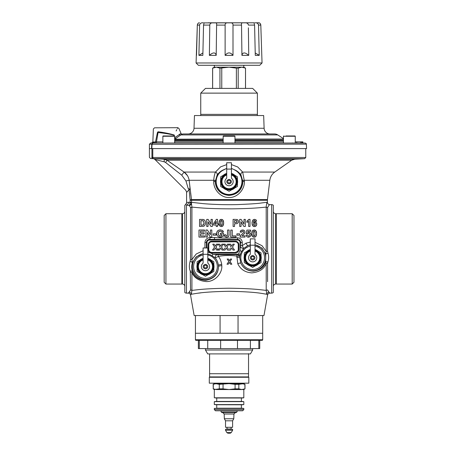 <?xml version="1.0" encoding="UTF-8"?>
<svg xmlns="http://www.w3.org/2000/svg" width="456" height="456" viewBox="0 0 456 456"><rect width="100%" height="100%" fill="white"/><g stroke="black" fill="none" stroke-linecap="round" stroke-linejoin="round"><path stroke-width="0.68" d="M164.166 274.843L164.166 222.927M190.551 295.083A2.36 2.36 -134.6 0 0 188.225 293.134L189.075 292.296A2.36 2.274 43.9 0 1 191.343 294.2L191.919 290.381L191.919 272.494C194.136 277.852 198.907 280.879 206.237 281.569C214.867 281.876 222.454 273.298 221.804 265.711L221.724 264.377C221.035 260.758 219.889 258.113 218.304 256.443C224.232 255.297 230.417 255.183 236.858 256.09L237.781 263.733C240.511 269.371 245.18 272.414 251.78 272.865C259.202 272.169 264.013 269.063 266.207 263.551L266.207 290.381L266.783 294.2C263.146 293.932 258.478 291.817 229.077 291.298C199.671 291.817 195.003 293.932 191.343 294.2L190.551 295.083L194.159 315.558L263.973 315.558L267.581 295.083A2.36 2.36 134.7 0 1 269.906 293.134L268.214 291.361M198.406 293.157L200.743 292.872M265.825 294.04L266.697 294.188M269.12 292.364L269.051 292.296A2.36 2.274 136.1 0 0 266.783 294.2L267.581 295.083M189.878 291.407L189.491 291.863M189.075 292.296L190.54 289.97A2.36 2.189 0 0 1 191.919 290.381C196.513 289.965 204.168 288.488 229.066 288.226C253.946 288.483 261.67 289.97 266.207 290.381A2.36 2.189 180 0 1 267.586 289.97L269.051 292.296M190.54 289.97L190.272 271.195C189.132 268.441 189.069 265.175 190.084 261.408L190.54 259.47L190.54 207.543L189.246 205.451L189.764 204.772L190.158 200.275L189.086 189.656C185.94 193.162 185.94 193.162 189.08 189.656M186.464 205.126L186.464 293.134A2.36 2.36 180 0 1 184.817 292.461L184.817 205.308A2.36 2.36 180 0 1 185.204 205A2.953 2.953 -170.4 0 0 186.584 202.504L188.584 202.207A2.953 2.103 98.8 0 1 186.464 205.126L189.246 205.451A2.36 2.28 -43.6 0 0 191.491 203.655L191.577 202.339L202.874 203.598C208.033 204.106 222.437 205.006 237.479 204.584C250.236 204.06 258.176 203.53 261.299 203L267.415 202.219A5.899 5.899 -0.4 0 0 267.415 202.316C266.885 202.116 266.486 203.718 266.207 207.127L266.207 251.341L261.989 245.676L255.024 242.313M189.303 202.35L191.469 203.41A2.36 1.858 -5.3 0 1 189.764 204.772M190.158 202.339L191.577 202.339L191.577 200.275L189.132 180.285L185.962 180.946L181.727 175.161L165.602 162.496L164.206 161.789L154.989 159.514L185.746 190.232L186.709 192.227M187.16 191.822L187.701 191.303M267.415 200.275L267.455 199.557L191.531 199.557L190.135 199.916L190.158 200.275L267.415 200.275L267.415 202.219M253.867 225.104L254.562 225.463L255.189 225.167L255.166 223.195L254.494 222.87L253.832 223.178L253.564 224.078L253.867 225.104L253.832 223.178L254.494 222.87L255.166 223.195L255.189 225.167L254.562 225.463L253.758 224.95M255.166 223.195L255.371 223.6M236.105 220.613L235.222 220.584L236.818 220.949L236.886 222.135L236.345 222.517M235.672 222.585L236.886 222.135L236.818 220.949L237.052 221.582M235.313 222.591L234.526 222.591L234.526 220.584L235.267 220.584M253.319 232.132L254.163 231.101L253.382 231.819L253.696 231.26M253.24 233.284L253.257 232.731M255.001 235.051L254.163 236.083L253.696 235.929L253.285 234.829M253.696 235.929L253.365 235.307L253.696 235.929L254.619 235.923L255.081 233.922M255.086 233.592L254.619 231.26L255.035 232.389M254.619 231.26L254.163 231.101L254.619 231.26M220.55 221.502L221.348 220.482L220.607 221.2L220.909 220.641M220.607 221.2L220.47 222.71M222.152 224.426L221.348 225.463L220.909 225.31L220.51 224.124M220.909 225.31L220.596 224.688L221.348 225.463L222.089 224.74L221.787 225.304M222.226 222.927L222.226 223.286M221.787 220.641L221.348 220.482L222.186 221.776M214.588 223.85L216.218 221.428L214.588 223.85L216.218 223.85L216.218 221.428M204.02 222.881L203.501 224.911L200.993 225.275L200.993 220.584L203.473 220.983L204.02 223.206M203.94 223.959L204.02 222.933M208.797 244.336L208.768 249.478A2.953 2.953 0 0 0 211.721 252.424L235.319 252.453L237.616 251.324M237.969 250.766L238.192 250.133M238.169 243.994L237.872 243.282M236.801 242.204L236.083 241.908M237.148 251.792A2.953 2.953 0 0 0 238.266 249.478L238.266 244.758A2.953 2.953 0 0 0 235.319 241.805L211.025 241.891M210.934 241.914L210.41 242.113M210.21 242.221L209.6 242.7M209.15 243.304L208.865 244.006M208.865 250.23L209.161 250.948M210.233 252.025L210.946 252.322M217.312 250.065L218.036 250.065L216.013 247.032L217.848 244.165L216.013 247.032L218.031 250.065L218.755 250.065M213.972 250.065L215.283 248.024L213.972 250.065L212.542 250.065L214.559 246.987L212.735 244.165L214.126 244.165L215.312 246.063L214.126 244.165M229.71 249.039L230.383 248.013M232.959 244.165L231.802 246.063L232.959 244.165L234.338 244.165L232.503 247.032L234.521 250.065L233.084 250.065L231.779 248.024L233.084 250.065M228.308 250.065L229.75 250.065M219.473 250.065L220.784 248.024L219.473 250.065L218.042 250.065L219.387 248.013M218.715 249.039L218.036 250.065L216.594 250.065L215.283 248.024M220.807 246.063L219.621 244.165L220.807 246.063L221.964 244.165L223.343 244.165L221.513 247.032L223.343 244.165M222.807 250.065L223.531 250.065L221.513 247.032L223.525 250.065L224.255 250.065M224.209 249.039L224.882 248.013M226.301 246.063L225.121 244.165L226.301 246.063L227.464 244.165L228.844 244.165L227.008 247.032L228.353 249.056M227.681 248.041L227.008 247.032M224.968 250.065L226.279 248.024L224.968 250.065L222.089 250.065L220.784 248.024M199.563 226.467L199.563 219.387L203.524 219.524L204.59 220.174L205.268 221.325L205.502 222.995L205.28 224.5L204.522 225.748L203.518 226.319L199.563 226.467M203.473 220.983L202.812 220.653M202.926 225.207L203.878 224.232M208.056 226.467L206.728 226.467L206.728 219.387L208.118 219.387L211.014 224.113L211.014 219.387L212.342 219.387L212.342 226.467L210.911 226.467L208.056 221.85L208.056 226.467M217.529 219.359L217.529 223.85L217.529 219.359L216.389 219.359L213.317 223.856L213.317 225.042L216.218 225.042L216.218 226.467L217.529 226.467L217.529 225.042L218.407 225.042L218.407 223.85L218.407 225.042M217.529 223.85L218.407 223.85M219.051 222.961L219.746 220.083L221.348 219.359L222.955 220.088L223.651 222.973L222.95 225.862L221.348 226.586L219.684 225.794L219.051 222.961M222.089 224.74L222.1 221.263M220.47 222.973L220.596 224.688M236.083 219.399L238.112 220.191L238.522 221.565L238.288 222.659L236.943 223.691L234.526 223.793L234.526 226.467L233.101 226.467L233.101 219.387L233.101 226.467M235.393 219.387L233.101 219.387M236.818 220.949L236.248 220.636M241.042 221.85L241.042 226.467L239.713 226.467L239.713 219.387L241.104 219.387L244 224.113L244 219.387L245.328 219.387L245.328 226.467L243.892 226.467L241.042 221.85L243.892 226.467M204.63 237.086L198.976 237.086L198.976 230.006L204.487 230.006L204.487 231.203L200.475 231.203L200.475 232.771L204.208 232.771L204.208 233.968L200.475 233.968L200.475 235.894L204.63 235.894L204.63 237.086L204.63 235.894M207.309 237.086L205.918 237.086L205.918 230.006L207.377 230.006L210.421 234.732L210.421 230.006L211.812 230.006L211.812 237.086L210.307 237.086L207.309 232.469L207.309 237.086L207.309 232.469M216.03 235.199L213.231 235.199L213.231 233.842L216.03 233.842L216.03 235.199L216.03 233.842M217.033 235.41L216.6 233.523L217.09 231.557L218.515 230.24L220.294 229.887L222.454 230.44L223.457 231.967L221.964 232.235L221.371 231.409L220.294 231.106L218.726 231.699L218.145 233.466L218.732 235.359L220.276 235.986L222.038 235.381L222.038 234.481L220.316 234.481L220.316 233.29L223.554 233.29L223.554 236.111L220.373 237.205L218.338 236.744L217.033 235.41L218.338 236.744M227.413 235.712L227.618 230.006L229.117 230.006L228.952 235.837L228.16 236.835L226.649 237.205L224.956 236.624L224.358 234.897L225.771 234.743L225.959 235.604L226.7 235.986L227.413 235.712L226.7 235.986L225.891 235.467M230.753 237.086L235.986 237.086L235.986 235.894L232.252 235.894L232.252 230.063L230.753 230.063L230.753 237.086L230.753 230.063M239.685 235.199L236.886 235.199L236.886 233.842L239.685 233.842L239.685 235.199M242.182 235.826L245.014 235.826L245.014 237.086L240.016 237.086L240.506 235.735L243.287 232.873L243.584 232.041L243.322 231.346L242.62 231.101L241.908 231.357L241.606 232.207L240.187 232.075L240.985 230.468L242.655 229.978L244.382 230.542L245.014 231.95L244.262 233.763L242.472 235.45M246.901 230.103L246.172 233.785L246.901 230.103L250.669 230.103L250.669 231.374L247.978 231.374L247.756 232.577L248.731 232.349L250.333 233.005L250.994 234.709L250.464 236.271L248.452 237.205L246.77 236.681L245.995 235.267L247.414 235.125L248.469 236.122L249.221 235.775L248.469 236.122L247.414 235.125L245.995 235.267L246.77 236.681M248.024 233.489L249.221 233.757L249.529 234.732L249.221 233.757L248.423 233.432L247.323 233.945L246.172 233.785L247.654 233.666M249.523 234.526L249.409 235.461M251.746 233.58L252.476 230.702L254.163 229.978L255.85 230.713L256.574 233.592L255.844 236.482L254.163 237.205L252.407 236.413L251.746 233.398M253.382 231.819L253.365 235.307M246.901 222.38L248.657 221.354L248.657 226.467L250.013 226.467L250.013 219.359L248.913 219.359L246.901 221.149L246.901 222.38L246.901 221.149M254.63 219.359L255.964 219.809L256.637 221.12L255.326 221.263L254.545 220.47L253.821 220.858L253.445 222.465L254.704 221.867L256.158 222.517L256.768 224.187L256.135 225.931L254.494 226.586L252.732 225.76L252.043 223.024L252.761 220.214L254.63 219.359L253.929 219.45M203.518 226.319L204.522 225.748M205.445 222.123L205.491 223.372M205.268 221.325L204.978 220.693M204.59 220.174L204.106 219.781M203.524 219.524L202.396 219.387M203.102 250.737L196.217 254.003L191.919 259.572L191.919 207.127C197.454 207.531 205.246 208.802 232.115 208.848C254.984 208.5 260.61 207.56 266.207 207.127A2.36 2.206 180 0 0 267.586 207.543L267.586 251.319L268.003 253.16C268.88 256.055 268.852 259.002 267.917 262.006L267.586 263.408L267.586 281.705M250.304 242.085L246.058 243.151L242.125 245.704L242.267 242.655C242.056 239.605 240.426 237.998 237.371 237.821C229.488 238.283 221.901 238.197 214.616 237.559L210.062 237.559C206.859 237.946 205.154 239.645 204.944 242.66L206.408 242.398L206.408 243.213M217.529 225.042L217.529 226.467M222.539 219.695L221.981 219.439M223.634 222.363L223.6 221.958M223.531 221.519L223.457 221.166M223.32 220.75L223.07 220.248M223.337 225.161L223.44 224.842M223.565 224.249L223.605 223.924M223.611 223.839L223.639 223.451M220.778 226.518L221.975 226.507M222.522 226.261L222.95 225.862M219.615 225.709L220.026 226.147M219.062 223.463L219.091 223.913M219.136 224.289L219.194 224.614M219.262 224.905L219.439 225.389M219.319 220.909L219.228 221.217M219.131 221.724L219.068 222.397M221.348 219.359L220.71 219.439M220.248 219.638L219.746 220.083M236.943 223.691L238.34 222.551M238.112 220.191L236.898 219.456M244 224.113L244 219.387M204.487 231.203L204.487 230.006M200.475 232.771L200.475 231.203M204.208 233.968L204.208 232.771M200.475 235.894L200.475 233.968M223.554 236.111L223.554 233.29M220.932 237.177L221.542 237.069M218.948 237L219.604 237.154M216.646 234.179L216.788 234.8M216.839 232.087L216.663 232.771M217.939 230.588L217.455 231.032M219.638 229.921L219.045 230.041M220.79 229.904L220.294 229.887M223.212 231.306L222.87 230.816M221.855 231.961L223.457 231.967M221.177 231.295L221.667 231.676M219.712 231.163L220.778 231.158M218.492 232.001L219.159 231.369M218.225 232.685L218.316 232.366M218.19 234.088L218.156 233.728M220.584 235.969L219.701 235.923M219.165 235.706L218.732 235.359M222.038 235.381L221.223 235.809M229.106 234.863L229.117 234.487M228.16 236.835L228.479 236.584M228.747 236.259L228.952 235.837M225.857 237.114L226.284 237.188M224.358 234.897L224.46 235.735M224.523 235.934L224.956 236.624M225.959 235.604L225.771 234.743M236.886 235.199L236.886 233.842M240.751 235.399L240.175 236.396M242.107 234.031L241.822 234.281M241.737 231.614L242.62 231.101L243.322 231.346L243.401 232.691M241.908 231.357L242.62 231.101M240.318 231.426L240.187 232.075L241.606 232.207L241.646 231.893M240.985 230.468L240.586 230.873M242.98 229.989L241.754 230.092M243.567 230.098L243.276 230.029M244.678 233.164L245.014 231.95L244.382 230.542M249.335 232.423L248.326 232.389M250.333 233.005L249.882 232.657M250.925 234.076L250.703 233.489M250.464 236.271L250.726 235.86M250.931 235.313L250.994 234.709M248.452 237.205L249.238 237.109M247.693 237.126L248.115 237.194M256.204 231.3L255.531 230.4M255.229 230.212L254.932 230.086M254.836 230.058L254.516 230.001M256.557 232.987L256.506 232.48M256.46 232.172L256.329 231.637M255.844 236.482L256.181 235.934M256.409 235.25L256.534 234.464M254.813 237.131L255.394 236.881M252.949 236.886L253.525 237.131M251.763 234.167L251.797 234.589M251.849 235L251.957 235.484M252.054 235.786L252.288 236.248M252.476 230.702L252.145 231.238M251.917 231.916L251.786 232.708M253.479 230.063L252.915 230.308M247.488 222.146L248.081 221.804M248.583 219.969L248.058 220.493M253.707 221.052L254.545 220.47L255.326 221.263M254.545 220.47L255.075 220.67M255.235 221.935L253.445 222.465M256.158 222.517L255.679 222.129M256.7 224.859L256.751 223.862M256.682 223.463L256.585 223.178M255.679 226.29L256.489 225.446M254.494 226.586L255.121 226.512M252.732 225.76L253.097 226.119M253.547 226.393L254.117 226.558M252.054 223.491L252.088 223.93M252.139 224.301L252.196 224.591M252.276 224.882L252.464 225.344M253.274 219.752L252.533 220.55M252.128 221.781L252.054 222.477M256.141 219.991L255.742 219.649M228.775 261.516L226.997 264.224L228.256 264.224L229.414 262.428L230.565 264.224L231.83 264.224L230.052 261.55L231.671 259.031L230.457 259.031L229.436 260.701L228.393 259.031L227.168 259.031L228.775 261.516M190.54 272.26A2.36 1.248 0 0 1 191.919 272.494L192.472 271.548A2.36 1.14 -19.2 0 0 190.272 271.195M203.102 253.616L196.143 256.91L192.341 262.741C191.469 266.122 191.514 269.057 192.472 271.548C194.279 276.991 198.748 279.916 205.884 280.315C213.989 278.781 218.202 274.204 218.527 266.583L218.452 265.443C217.82 261.921 216.725 259.435 215.164 257.982L218.304 256.443A2.36 0.433 83.9 0 0 217.905 254.71L237.148 254.636L238.659 253.981A14.501 14.501 0 0 1 240.038 250.606L240.58 242.398C240.426 240.614 239.463 239.651 237.679 239.503L211.721 239.446M190.54 259.47A2.36 0.564 0 0 1 191.919 259.572L192.341 262.741A2.36 0.638 17.2 0 0 190.084 261.408M191.491 203.655L191.919 207.127A2.36 2.206 0 0 1 190.54 207.543M189.736 185.301L190.055 189.297A2.953 0.365 -8.4 0 1 189.086 189.656A2.953 1.482 -136.7 0 0 188.225 188.602L185.962 180.946M190.568 192.825L191.058 196.251M226.706 164.593L220.613 166.85L215.454 172.06C214.502 174.386 213.938 177.127 213.761 180.285L213.721 181.34C213.334 189.696 220.903 197.819 229.054 197.505C237.194 197.836 244.792 189.707 244.405 181.34L242.672 172.06L237.707 166.976L231.426 164.593M215.232 180.724A2.36 0.376 -175.8 0 0 213.761 180.285L189.132 180.285C188.573 176.848 186.892 174.106 184.076 172.06L215.454 172.06A2.36 1.932 -147.1 0 1 217.124 175.121L215.192 181.625C215.939 189.941 220.556 194.547 229.054 195.43C237.553 194.564 242.182 189.958 242.934 181.625L241.007 175.121C239.292 172.642 237.166 170.88 234.635 169.837L231.922 168.617L234.635 169.837A13.036 13.036 0 0 1 239.28 189.73A13.036 13.036 0 0 1 218.851 189.73A13.036 13.036 0 0 1 223.491 169.837L226.706 168.384M181.727 175.161L184.076 172.06L187.45 175.645M190.055 189.297L188.225 188.602C185.102 190.785 185.102 190.785 188.225 188.602M149.414 157.326L150.531 158.523L153.056 158.654A2.953 2.953 -87.3 0 1 154.989 159.514L155.017 159.52M151.728 157.44L151.951 157.445A1.18 0.844 92.8 0 0 152.731 158.625L304.642 158.677L294.696 159.195L164.012 159.195A2.953 0.336 -87.1 0 1 164.206 161.789L165.602 162.496L167.095 160.255L164.012 159.195L153.068 158.654M184.076 172.06L167.095 160.255L291.623 160.255L294.696 159.195M242.894 180.724A2.36 0.376 -4.2 0 1 244.37 180.285L269.827 180.285C270.311 176.842 271.958 174.101 274.768 172.06L242.672 172.06A2.36 1.932 -32.9 0 0 241.007 175.121M231.426 168.384L231.922 168.617M234.566 169.98A12.882 12.882 0 0 1 239.155 189.633A12.882 12.882 0 0 1 218.971 189.633A12.882 12.882 0 0 1 223.56 169.98L223.491 169.837C221.052 170.806 218.926 172.567 217.124 175.121M223.56 169.98L226.204 168.617M226.375 173.508A8.556 8.556 0 0 0 223.377 175.235M220.687 179.898A8.556 8.556 0 0 0 220.687 183.358M223.377 188.014A8.556 8.556 0 0 0 226.375 189.747M231.756 173.508A8.556 8.556 0 0 1 234.754 175.235M237.439 179.898A8.556 8.556 0 0 1 237.439 183.358M234.754 188.014A8.556 8.556 0 0 1 231.756 189.747M149.414 157.343L149.414 148.588L151.808 148.588L152.065 144.159L153.621 141.936C152.617 141.901 152.617 141.901 153.621 141.936A1.18 1.117 -90 0 1 152.504 143.041L152.937 143.053L152.504 143.041C151.42 143.041 151.42 143.041 152.504 143.041C151.42 143.041 151.42 143.041 152.504 143.041L151.671 143.041L152.504 143.041A1.18 1.117 90 0 0 152.771 143.007M151.951 148.588L151.951 157.445L152.777 157.497L152.777 148.588M152.777 149.294L152.777 157.497A1.18 1.174 90 0 0 153.889 158.677L152.731 158.625M229.066 158.836C232.805 158.933 232.805 159.036 229.066 159.138C225.321 159.036 225.321 158.933 229.066 158.836C232.805 158.933 232.805 159.036 229.066 159.138C225.321 159.036 225.321 158.933 229.066 158.836M166.258 158.836L171.285 159.138L165.87 158.853M171.673 159.121L171.285 159.138M291.868 158.836L286.841 159.138L292.256 158.853M286.841 159.138L286.453 159.121M155.125 158.751L159.218 158.956M202.772 274.706A8.556 8.556 0 0 1 199.774 272.973M197.089 268.316A8.556 8.556 0 0 1 197.089 264.856M199.774 260.194A8.556 8.556 0 0 1 202.772 258.466M208.153 258.466A8.556 8.556 0 0 1 211.151 260.194M213.841 264.856A8.556 8.556 0 0 1 213.841 268.316M211.151 272.973A8.556 8.556 0 0 1 208.153 274.706M249.973 249.614A8.556 8.556 0 0 0 246.975 251.347M244.285 256.004A8.556 8.556 0 0 0 244.285 259.47M246.975 264.127A8.556 8.556 0 0 0 249.973 265.859M255.354 265.859A8.556 8.556 0 0 0 258.352 264.127M261.043 259.47A8.556 8.556 0 0 0 261.043 256.004M258.352 251.347A8.556 8.556 0 0 0 255.354 249.614M207.822 254.066A12.739 12.739 0 0 1 212.08 255.696L215.164 257.982A2.36 1.351 123.4 0 1 216.817 254.659L217.905 254.71M210.062 237.559A2.36 0.718 -90 0 1 209.361 239.446L208.557 239.56M207.833 239.873L207.235 240.352M206.785 240.956L206.505 241.651M214.616 237.559A2.36 0.547 -90 0 1 214.081 239.446L209.361 239.446A2.953 2.953 0 0 0 206.408 242.398L206.408 247.973M237.371 237.821A2.36 0.342 -93.9 0 0 237.679 239.503L237.679 240.038L209.361 240.038L209.361 239.446A2.953 2.953 0 0 0 206.408 242.398L206.995 242.398L206.995 247.973M242.267 242.655A2.36 0.291 3 0 1 240.58 242.398L240.038 242.398A2.36 2.36 0 0 0 237.679 240.038M246.058 243.151A2.953 0.844 -112.3 0 0 247.916 245.59L243.686 248.417L242.125 245.704L240.551 245.573M237.148 254.636A2.36 0.325 97.2 0 0 236.858 256.09L239.856 256.255L240.358 254.437A12.739 12.739 0 0 1 241.572 251.473L243.686 248.417A2.36 1.151 31.7 0 1 240.466 246.867M237.764 254.562A2.36 1.322 28.9 0 1 239.856 256.255L239.742 257.737L240.853 263.26C243.333 268.385 247.562 271.024 253.547 271.172C260.108 270.203 264.149 267.142 265.671 261.978A2.36 0.673 -162.8 0 1 267.917 262.006M239.332 256.289A2.36 1.3 44.8 0 0 237.679 254.596L237.679 254.197A2.36 2.36 0 0 0 238.659 253.981L240.358 254.437M221.724 264.377A2.953 0.775 -5.8 0 0 218.452 265.443A13.036 13.036 0 0 1 205.462 279.625A13.036 13.036 0 0 1 203.102 253.764M212.08 255.696L212.992 254.197L216.817 254.659M241.572 251.473L240.038 250.606L240.038 242.398M211.721 241.218L211.721 241.805A2.953 2.953 0 0 0 208.768 244.758L208.175 244.758L208.175 249.478A3.54 3.54 0 0 0 211.721 253.017L235.319 253.017A3.54 3.54 0 0 0 238.858 249.478L238.858 244.758A3.54 3.54 0 0 0 235.319 241.218L211.721 241.218A3.54 3.54 0 0 0 208.175 244.758M267.586 251.319L266.207 251.341L265.734 254.032L261.983 248.081L255.024 244.741M250.304 244.861L247.916 245.59A13.036 13.036 0 0 1 250.304 244.912M268.003 253.16L265.734 254.032L265.671 261.978L266.207 263.551A2.36 0.775 180 0 1 267.586 263.408M269.906 293.134L271.662 293.134L271.662 204.636L269.775 204.636C269.49 204.522 268.761 205.491 267.586 207.543M271.662 204.636A2.36 2.36 0 0 1 273.315 205.308L273.315 292.461A2.36 2.36 180 0 1 271.662 293.134M275.675 284.06L275.675 213.716L292.193 213.716L292.193 284.06L275.675 284.06A2.36 2.36 0 0 0 273.315 286.419M275.675 213.716A2.36 2.36 0 0 1 273.315 211.356M292.193 284.06L293.932 282.321M292.193 213.716L293.966 215.449L293.966 282.321M293.966 222.927L293.966 274.843M237.781 263.733A2.953 0.872 155.9 0 1 240.853 263.26A13.036 13.036 0 0 0 265.7 257.737A13.036 13.036 0 0 0 255.024 244.912M226.279 248.024L227.59 250.065L230.468 250.065L231.779 248.024M215.312 246.063L216.469 244.165L217.848 244.165M220.06 246.987L218.23 244.165L219.621 244.165M225.555 246.987L223.731 244.165L225.121 244.165M231.055 246.987L229.225 244.165L230.616 244.165L231.802 246.063M184.817 286.419A2.36 2.36 0 0 0 182.457 284.06L182.457 213.716A2.36 2.36 0 0 0 184.817 211.356M164.2 215.449L165.933 213.716L165.933 284.06L182.457 284.06M165.933 213.716L182.457 213.716M164.166 215.449L164.166 282.321L165.933 284.06M225.526 158.984L232.606 158.984L225.526 158.984M167.004 158.984L170.544 158.984L165.232 158.825M172.311 159.15L170.544 158.984M287.588 158.984L291.127 158.984L285.815 159.15M291.127 158.984L292.894 158.825M181.864 213.716L181.864 284.06M276.262 284.06L276.262 213.716M152.059 144.284L306.352 144.159L306.586 148.588L151.529 148.588L151.757 144.159L152.937 143.053A1.18 1.094 -79.6 0 0 153.906 141.97L155.485 142.004L157.451 132.411A1.18 0.587 -44.3 0 1 158.186 131.767C164.622 132.639 169.917 133.705 174.072 134.959C179.003 125.423 179.003 125.423 174.072 134.959L174.46 135.974M149.414 144.221L149.414 148.588L151.529 148.588L151.751 144.221L149.414 144.221L150.594 143.041L151.78 143.041M159.121 143.041L156.425 143.041M263.671 115.545L194.455 115.545L194.011 128.261L264.115 128.261L263.671 115.545M188.111 133.956A5.899 5.899 0 0 0 194.011 128.261M270.015 133.956A5.899 5.899 0 0 1 264.115 128.261M181.163 134.645L182.343 134.093A5.899 5.899 0 0 1 183.614 133.956L274.518 133.956A5.899 5.899 0 0 1 277.727 134.908L283.455 138.624M174.671 136.999L174.802 137.655L180.998 133.397A1.18 1.18 -6.5 0 0 182.343 134.093L182.28 134.11M174.654 137.826L175.617 138.601L180.798 134.908A1.18 0.918 52.2 0 1 179.299 134.263M175.617 138.601L174.961 139.023L175.286 138.818L174.671 137.854M174.277 135.09C180.382 126.34 180.382 126.34 174.277 135.09L174.072 134.959M177.703 127.942L177.39 128.541M176.831 129.612L176.13 130.963M174.671 139.2L223.166 139.023M158.186 131.767C153.284 126.443 153.284 126.443 158.186 131.767A1.18 0.587 -44.3 0 0 157.451 132.411C151.956 127.748 151.956 127.748 157.451 132.411L158.107 132.553C164.536 133.226 169.843 134.093 174.021 135.153L174.215 135.962M154.322 141.958A1.18 1.06 90 0 1 153.267 143.041L152.999 143.053A1.18 0.507 80.8 0 1 152.937 143.053M153.319 143.041L153.757 143.041M153.9 143.041L154.533 143.041A1.18 0.958 90 0 0 155.485 142.004L156.208 141.901M277.527 143.041L283.455 143.041L283.455 136.258L295.254 136.258L294.964 135.962L285.952 135.962M175.509 143.041L180.605 143.041M154.533 143.041L153.267 143.041M153.512 143.041L305.172 143.041C306.261 143.554 306.654 143.925 306.352 144.159M162.872 141.862L156.482 141.862L156.482 143.041L174.671 143.041L174.671 136.258A0.296 0.296 0 0 0 174.374 135.962L163.168 135.962A0.296 0.296 0 0 0 162.872 136.258L174.671 136.258M285.462 143.041L234.965 143.041L234.965 136.258L223.166 136.258L223.166 143.041L172.664 143.041M295.254 136.258L295.254 143.041L296.759 143.041L296.759 141.862L302.869 141.862L302.869 143.041M300.897 141.862L300.897 143.041L302.317 143.041L302.317 141.862M292.307 142.962L293.419 143.041M302.1 143.041L302.1 141.862M301.108 143.041L301.108 141.862M295.254 141.862L296.759 141.862M158.192 131.767L156.482 141.862M162.872 143.041L162.872 136.258M226.113 143.041L234.965 143.041M223.166 136.258L223.457 135.962L234.669 135.962L234.965 136.258M229.066 135.962L225.657 135.962M289.355 135.962L292.307 135.962M262.696 339.743L262.696 333.256L195.436 333.256L195.436 339.743A0.593 0.593 0 0 0 196.023 340.336L262.103 340.336A0.593 0.593 0 0 0 262.696 339.743L195.436 339.743M262.696 333.256L262.696 315.558M238.049 333.256L238.049 315.558M220.077 333.256L220.077 315.558M195.436 333.256L195.436 315.558M259.743 340.336L259.743 348.595L237.49 348.595L237.49 340.336M250.395 348.595L250.395 340.336M237.49 348.595L207.731 348.595L207.731 340.336M220.636 348.595L220.636 340.336M258.826 348.595L258.826 340.336M207.731 348.595L198.383 348.595L198.383 340.336M199.3 348.595L199.3 340.336M205.462 348.595L205.462 350.02L252.664 350.02L252.664 348.595M252.664 350.02L250.424 353.907L207.708 353.907L205.462 350.02M246.645 376.912L246.645 377.266M211.481 376.912L211.481 377.266M209.298 377.266L248.828 377.266L248.828 383.171L209.298 383.171L209.298 377.266M248.531 376.912L248.531 373.726L209.595 373.726L209.595 353.907L209.595 376.912L248.531 376.912L248.531 353.668M242.056 383.171A0.593 0.593 0 0 0 242.632 383.638M216.07 383.171A0.593 0.593 0 0 1 215.494 383.638L219.296 384.322L229.066 383.638L214.314 383.638L213.134 384.322L216.292 383.638M241.84 383.638L229.066 383.638L235.079 384.322L238.83 384.322L243.812 383.638L244.992 384.322L241.84 383.638L229.066 383.638M214.309 383.941L213.283 384.322L213.283 388.86L213.134 384.322M238.83 384.322L238.83 388.86L235.079 388.86L235.079 384.322M223.047 384.322L223.047 388.86L219.296 388.86L219.296 384.322M238.83 388.86L241.84 389.538L243.812 389.538L244.992 388.86L244.843 384.322M223.047 388.86L229.066 389.538L235.079 388.86M214.309 389.236L213.283 388.86L216.292 389.538L241.84 389.538L244.843 388.86M243.812 408.422L243.812 409.602L214.314 409.602L214.314 408.422L243.812 408.422L241.395 408.217L241.395 404.785L242.695 404.74L214.314 404.586L214.314 401.633L243.812 401.633L241.395 401.434L241.395 398.002L242.695 397.957L214.314 397.803L214.314 389.538L219.296 388.86M243.812 401.633L243.812 404.586L214.314 404.586M243.812 389.538L243.812 397.803L214.314 397.803M214.314 401.633L216.731 401.434L216.731 398.002L215.431 397.957M242.695 401.479L215.431 401.479M242.695 404.74L243.812 404.586M241.395 404.785L215.431 404.74M241.395 408.217L216.731 408.217L216.731 404.785M242.695 408.262L216.731 408.217M214.314 408.422L215.431 408.262M214.314 409.602L215.494 410.782L242.632 410.782L243.812 409.602M220.921 410.782L220.921 410.93A1.773 1.773 0 0 0 221.439 412.184L221.81 412.549L236.316 412.549L236.687 412.184L221.439 412.184M237.205 410.782L237.205 410.93A1.773 1.773 0 0 1 236.687 412.184M242.695 397.957L243.812 397.803M241.395 398.002L216.731 398.002M241.395 401.434L216.731 401.434M224.249 413.991L222.642 412.549M233.877 413.991L235.484 412.549M225.526 427.3L232.606 427.3L232.606 420.808L225.526 420.808L225.526 427.3M226.763 427.3L231.363 427.3M226.997 427.534L226.997 429.01L231.129 429.01L231.129 427.534M226.997 429.01L231.129 429.01M232.606 430.247L225.526 430.247L225.526 429.244L232.606 429.244L232.606 430.247L231.249 432.607L230.246 433.2L227.886 433.2L226.883 432.607L231.249 432.607M225.526 430.247L226.883 432.607M233.785 418.768L233.962 414.025L224.17 414.025L224.346 418.768L233.785 418.768L232.606 420.808M224.346 418.768L225.526 420.808M257.383 115.545L257.383 93.127L200.743 93.127L205.462 88.407L252.664 88.407L257.383 93.127M200.743 115.545L200.743 93.127M243.812 65.282L243.812 67.169L245.527 68.155L245.493 88.407M245.493 68.155L241.84 67.169L238.186 68.155L236.373 68.155L236.373 88.407M238.186 68.155L238.186 88.407M243.812 67.169L229.066 67.169L219.946 68.155L219.946 88.407M221.758 68.155L221.758 88.407M236.373 68.155L229.066 67.169L216.292 67.169L212.638 68.155L212.638 88.407M213.55 67.739L212.604 68.155L212.604 88.407M219.946 68.155L216.292 67.169L214.314 67.169L212.604 68.155M243.658 67.425L244.547 67.722M214.314 65.282L214.314 67.169M200.743 114.365L257.383 114.365M255.639 22.811L258.683 22.8C259.601 22.652 260.308 23.416 260.809 25.097L262.046 62.979L196.086 62.979L197.317 25.097L196.519 55.37M204.088 22.897L254.357 22.8C254.02 22.652 254.1 23.416 254.585 25.097L255.274 55.37L259.219 55.37L258.9 41.57M249.985 22.8L208.141 22.8M229.773 22.8C232.047 22.657 233.119 23.421 232.999 25.097L233.005 55.37L225.121 55.37L225.127 25.097C225.013 23.421 226.085 22.657 228.359 22.8M214.867 22.8C216.372 22.657 216.953 23.421 216.6 25.097L216.207 55.37C215.403 52.127 213.129 52.127 209.378 55.37L216.207 55.37M209.378 55.37L209.783 25.097C209.937 23.416 211.225 22.652 213.642 22.8M203.764 22.8C204.106 22.657 204.026 23.421 203.541 25.097L202.852 55.37L198.913 55.37L199.603 25.097L198.913 55.37L202.909 52.953M248.383 27.787L248.748 55.37L241.925 55.37L241.526 25.097C241.178 23.416 241.76 22.652 243.259 22.8M255.069 22.8C257.002 22.657 258.153 23.421 258.524 25.097L259.219 55.37L255.223 52.953M258.569 54.8L259.219 55.37M248.748 55.37C244.997 52.132 242.723 52.132 241.925 55.37M225.121 55.37C227.749 52.092 230.377 52.092 233.005 55.37M248.275 24.567L248.064 24.031M199.249 22.811L199.443 22.8C198.52 22.657 197.813 23.421 197.317 25.097L197.585 24.037M197.887 23.575L198.217 23.25M198.582 23.011L198.947 22.868M202.487 22.811L201.86 22.874M201.261 23.017L200.731 23.256M200.281 23.587L199.876 24.111M199.66 24.67L199.603 25.097C199.979 23.416 201.136 22.652 203.057 22.8M244.484 22.8C246.918 22.657 248.206 23.421 248.343 25.097L254.585 25.097M254.038 22.903L254.362 22.8M258.877 22.811L259.185 22.868M259.544 23.011L259.909 23.25M260.239 23.575L260.541 24.037M260.735 24.561L260.809 25.097L258.524 25.097M258.444 24.561L258.204 24.025M262.046 62.979L259.743 65.282L198.383 65.282L196.086 62.979M207.833 258.672A8.259 8.259 0 0 1 205.462 274.848A8.259 8.259 0 0 1 203.091 258.672M207.822 258.273L213.841 261.75L213.841 271.423L205.462 276.262L197.089 271.423L197.089 261.75L203.102 258.273M255.035 249.825A8.259 8.259 0 0 1 252.664 265.996A8.259 8.259 0 0 1 250.293 249.825M255.024 249.426L261.043 252.898L261.043 262.57L252.664 267.41L244.285 262.57L244.285 252.898L250.304 249.426M207.771 259.487L207.947 259.327A7.672 7.672 0 0 1 208.175 259.413L208.398 259.498A7.672 7.672 0 0 1 208.62 259.595L208.837 259.698A7.672 7.672 0 0 1 209.053 259.806L209.264 259.92A7.672 7.672 0 0 1 209.475 260.045L209.674 260.176A7.672 7.672 0 0 1 209.874 260.313L210.068 260.45A7.672 7.672 0 0 1 210.262 260.604L210.444 260.752A7.672 7.672 0 0 1 210.626 260.912L210.797 261.077A7.672 7.672 0 0 1 210.974 261.248L211.134 261.419A7.672 7.672 0 0 1 211.299 261.607L211.447 261.79A7.672 7.672 0 0 1 211.601 261.983L211.738 262.171A7.672 7.672 0 0 1 211.875 262.377L212 262.576A7.672 7.672 0 0 1 212.125 262.787L212.239 262.992A7.672 7.672 0 0 1 212.353 263.215L212.456 263.425A7.672 7.672 0 0 1 212.553 263.654L212.638 263.87A7.672 7.672 0 0 1 212.724 264.104L212.792 264.326A7.672 7.672 0 0 1 212.861 264.565L212.923 264.793A7.672 7.672 0 0 1 212.975 265.033L213.02 265.267A7.672 7.672 0 0 1 213.06 265.506L213.089 265.74A7.672 7.672 0 0 1 213.112 265.985L213.123 266.224A7.672 7.672 0 0 1 213.134 266.469L213.134 266.703A7.672 7.672 0 0 1 213.123 266.948L213.112 267.188A7.672 7.672 0 0 1 213.089 267.427L213.06 267.666A7.672 7.672 0 0 1 213.02 267.906L212.975 268.139A7.672 7.672 0 0 1 212.923 268.379L212.861 268.607A7.672 7.672 0 0 1 212.792 268.84L212.724 269.068A7.672 7.672 0 0 1 212.638 269.296L212.553 269.519A7.672 7.672 0 0 1 212.456 269.747L212.353 269.958A7.672 7.672 0 0 1 212.239 270.174L212.125 270.385A7.672 7.672 0 0 1 212 270.596L211.875 270.796A7.672 7.672 0 0 1 211.738 270.995L211.601 271.189A7.672 7.672 0 0 1 211.447 271.383L211.299 271.565A7.672 7.672 0 0 1 211.134 271.748L210.974 271.924A7.672 7.672 0 0 1 210.797 272.095L210.626 272.255A7.672 7.672 0 0 1 210.444 272.42L210.262 272.568A7.672 7.672 0 0 1 210.068 272.722L209.874 272.859A7.672 7.672 0 0 1 209.674 272.996L209.475 273.121A7.672 7.672 0 0 1 209.264 273.247L209.053 273.361A7.672 7.672 0 0 1 208.837 273.475L208.62 273.577A7.672 7.672 0 0 1 208.398 273.674L208.175 273.76A7.672 7.672 0 0 1 207.947 273.845L207.719 273.913A7.672 7.672 0 0 1 207.486 273.982L207.258 274.045A7.672 7.672 0 0 1 207.018 274.096L206.785 274.141A7.672 7.672 0 0 1 206.545 274.181L206.306 274.21A7.672 7.672 0 0 1 206.061 274.233L205.827 274.244A7.672 7.672 0 0 1 205.582 274.255L205.348 274.255A7.672 7.672 0 0 1 205.103 274.244L204.864 274.233A7.672 7.672 0 0 1 204.619 274.21L204.385 274.181A7.672 7.672 0 0 1 204.145 274.141L203.912 274.096A7.672 7.672 0 0 1 203.672 274.045L203.444 273.982A7.672 7.672 0 0 1 203.205 273.913L202.983 273.845A7.672 7.672 0 0 1 202.749 273.76L202.532 273.674A7.672 7.672 0 0 1 202.304 273.577L202.093 273.475A7.672 7.672 0 0 1 201.871 273.361L201.666 273.247A7.672 7.672 0 0 1 201.455 273.121L201.256 272.996A7.672 7.672 0 0 1 201.05 272.859L200.862 272.722A7.672 7.672 0 0 1 200.668 272.568L200.486 272.42A7.672 7.672 0 0 1 200.298 272.255L200.127 272.095A7.672 7.672 0 0 1 199.956 271.924L199.791 271.748A7.672 7.672 0 0 1 199.631 271.565L199.477 271.383A7.672 7.672 0 0 1 199.329 271.189L199.192 270.995A7.672 7.672 0 0 1 199.05 270.796L198.924 270.596A7.672 7.672 0 0 1 198.799 270.385L198.685 270.174A7.672 7.672 0 0 1 198.577 269.958L198.474 269.747A7.672 7.672 0 0 1 198.377 269.519L198.292 269.296A7.672 7.672 0 0 1 198.206 269.068L198.132 268.84A7.672 7.672 0 0 1 198.064 268.607L198.007 268.379A7.672 7.672 0 0 1 197.955 268.139L197.91 267.906A7.672 7.672 0 0 1 197.87 267.666L197.841 267.427A7.672 7.672 0 0 1 197.819 267.188L197.801 266.948A7.672 7.672 0 0 1 197.796 266.703L197.796 266.469A7.672 7.672 0 0 1 197.801 266.224L197.819 265.985A7.672 7.672 0 0 1 197.841 265.74L197.87 265.506A7.672 7.672 0 0 1 197.91 265.267L197.955 265.033A7.672 7.672 0 0 1 198.007 264.793L198.064 264.565A7.672 7.672 0 0 1 198.132 264.326L198.206 264.104A7.672 7.672 0 0 1 198.292 263.87L198.377 263.654A7.672 7.672 0 0 1 198.474 263.425L198.577 263.215A7.672 7.672 0 0 1 198.685 262.992L198.799 262.787A7.672 7.672 0 0 1 198.924 262.576L199.05 262.377A7.672 7.672 0 0 1 199.192 262.171L199.329 261.983A7.672 7.672 0 0 1 199.477 261.79L199.631 261.607A7.672 7.672 0 0 1 199.791 261.419L199.956 261.248A7.672 7.672 0 0 1 200.127 261.077L200.298 260.912A7.672 7.672 0 0 1 200.486 260.752L200.668 260.604A7.672 7.672 0 0 1 200.862 260.45L201.05 260.313A7.672 7.672 0 0 1 201.256 260.176L201.455 260.045A7.672 7.672 0 0 1 201.666 259.92L201.871 259.806A7.672 7.672 0 0 1 202.093 259.698L202.304 259.595A7.672 7.672 0 0 1 202.532 259.498L202.749 259.413A7.672 7.672 0 0 1 202.983 259.327L203.159 259.487M207.822 259.909A7.079 7.079 0 0 1 205.462 273.668A7.079 7.079 0 0 1 203.102 259.909M203.102 258.558A0.593 0.593 0 0 1 202.72 259.111A7.963 7.963 0 0 0 199.078 271.349A7.963 7.963 0 0 0 211.846 271.349A7.963 7.963 0 0 0 208.21 259.111A0.593 0.593 0 0 1 207.822 258.558M203.102 254.311L203.102 247.973L207.822 247.973L207.822 254.311L203.102 254.311L203.102 262.901A0.593 0.593 0 0 1 202.886 263.363A4.132 4.132 0 0 0 202.441 269.399A4.132 4.132 0 0 0 208.489 269.399A4.132 4.132 0 0 0 208.044 263.363A0.593 0.593 0 0 1 207.822 262.901L207.822 254.311M254.972 250.635L255.143 250.481A7.672 7.672 0 0 1 255.377 250.561L255.599 250.646A7.672 7.672 0 0 1 255.822 250.749L256.038 250.846A7.672 7.672 0 0 1 256.255 250.96L256.46 251.074A7.672 7.672 0 0 1 256.671 251.199L256.87 251.324A7.672 7.672 0 0 1 257.076 251.461L257.269 251.598A7.672 7.672 0 0 1 257.463 251.752L257.646 251.9A7.672 7.672 0 0 1 257.828 252.065L257.999 252.225A7.672 7.672 0 0 1 258.176 252.402L258.335 252.573A7.672 7.672 0 0 1 258.495 252.755L258.649 252.937A7.672 7.672 0 0 1 258.797 253.131L258.94 253.325A7.672 7.672 0 0 1 259.076 253.525L259.202 253.724A7.672 7.672 0 0 1 259.327 253.935L259.441 254.146A7.672 7.672 0 0 1 259.555 254.362L259.652 254.579A7.672 7.672 0 0 1 259.749 254.801L259.84 255.024A7.672 7.672 0 0 1 259.92 255.252L259.994 255.48A7.672 7.672 0 0 1 260.062 255.713L260.12 255.941A7.672 7.672 0 0 1 260.176 256.181L260.216 256.414A7.672 7.672 0 0 1 260.256 256.66L260.285 256.893A7.672 7.672 0 0 1 260.308 257.138L260.325 257.372A7.672 7.672 0 0 1 260.33 257.617L260.33 257.851A7.672 7.672 0 0 1 260.325 258.102L260.308 258.335A7.672 7.672 0 0 1 260.285 258.58L260.256 258.814A7.672 7.672 0 0 1 260.216 259.059L260.176 259.287A7.672 7.672 0 0 1 260.12 259.527L260.062 259.755A7.672 7.672 0 0 1 259.994 259.994L259.92 260.216A7.672 7.672 0 0 1 259.84 260.45L259.749 260.667A7.672 7.672 0 0 1 259.652 260.895L259.555 261.106A7.672 7.672 0 0 1 259.441 261.328L259.327 261.533A7.672 7.672 0 0 1 259.202 261.744L259.076 261.943A7.672 7.672 0 0 1 258.94 262.149L258.797 262.337A7.672 7.672 0 0 1 258.649 262.531L258.495 262.713A7.672 7.672 0 0 1 258.335 262.901L258.176 263.072A7.672 7.672 0 0 1 257.999 263.243L257.828 263.408A7.672 7.672 0 0 1 257.646 263.568L257.463 263.722A7.672 7.672 0 0 1 257.269 263.87L257.076 264.007A7.672 7.672 0 0 1 256.87 264.149L256.671 264.275A7.672 7.672 0 0 1 256.46 264.4L256.255 264.514A7.672 7.672 0 0 1 256.038 264.623L255.822 264.725A7.672 7.672 0 0 1 255.599 264.822L255.377 264.907A7.672 7.672 0 0 1 255.143 264.993L254.921 265.067A7.672 7.672 0 0 1 254.687 265.135L254.459 265.192A7.672 7.672 0 0 1 254.214 265.25L253.986 265.289A7.672 7.672 0 0 1 253.741 265.329L253.507 265.358A7.672 7.672 0 0 1 253.262 265.381L253.029 265.398A7.672 7.672 0 0 1 252.784 265.403L252.544 265.403A7.672 7.672 0 0 1 252.299 265.398L252.065 265.381A7.672 7.672 0 0 1 251.82 265.358L251.587 265.329A7.672 7.672 0 0 1 251.341 265.289L251.113 265.25A7.672 7.672 0 0 1 250.868 265.192L250.64 265.135A7.672 7.672 0 0 1 250.407 265.067L250.184 264.993A7.672 7.672 0 0 1 249.951 264.907L249.728 264.822A7.672 7.672 0 0 1 249.506 264.725L249.29 264.623A7.672 7.672 0 0 1 249.073 264.514L248.868 264.4A7.672 7.672 0 0 1 248.657 264.275L248.457 264.149A7.672 7.672 0 0 1 248.252 264.007L248.058 263.87A7.672 7.672 0 0 1 247.864 263.722L247.682 263.568A7.672 7.672 0 0 1 247.5 263.408L247.329 263.243A7.672 7.672 0 0 1 247.152 263.072L246.992 262.901A7.672 7.672 0 0 1 246.827 262.713L246.679 262.531A7.672 7.672 0 0 1 246.531 262.337L246.388 262.149A7.672 7.672 0 0 1 246.251 261.943L246.126 261.744A7.672 7.672 0 0 1 246.001 261.533L245.887 261.328A7.672 7.672 0 0 1 245.773 261.106L245.676 260.895A7.672 7.672 0 0 1 245.579 260.667L245.488 260.45A7.672 7.672 0 0 1 245.408 260.216L245.334 259.994A7.672 7.672 0 0 1 245.265 259.755L245.208 259.527A7.672 7.672 0 0 1 245.151 259.287L245.106 259.059A7.672 7.672 0 0 1 245.071 258.814L245.043 258.58A7.672 7.672 0 0 1 245.014 258.335L245.003 258.102A7.672 7.672 0 0 1 244.997 257.851L244.997 257.617A7.672 7.672 0 0 1 245.003 257.372L245.014 257.138A7.672 7.672 0 0 1 245.043 256.893L245.071 256.66A7.672 7.672 0 0 1 245.106 256.414L245.151 256.181A7.672 7.672 0 0 1 245.208 255.941L245.265 255.713A7.672 7.672 0 0 1 245.334 255.48L245.408 255.252A7.672 7.672 0 0 1 245.488 255.024L245.579 254.801A7.672 7.672 0 0 1 245.676 254.579L245.773 254.362A7.672 7.672 0 0 1 245.887 254.146L246.001 253.935A7.672 7.672 0 0 1 246.126 253.724L246.251 253.525A7.672 7.672 0 0 1 246.388 253.325L246.531 253.131A7.672 7.672 0 0 1 246.679 252.937L246.827 252.755A7.672 7.672 0 0 1 246.992 252.573L247.152 252.402A7.672 7.672 0 0 1 247.329 252.225L247.5 252.065A7.672 7.672 0 0 1 247.682 251.9L247.864 251.752A7.672 7.672 0 0 1 248.058 251.598L248.252 251.461A7.672 7.672 0 0 1 248.457 251.324L248.657 251.199A7.672 7.672 0 0 1 248.868 251.074L249.073 250.96A7.672 7.672 0 0 1 249.29 250.846L249.506 250.749A7.672 7.672 0 0 1 249.728 250.646L249.951 250.561A7.672 7.672 0 0 1 250.184 250.481L250.355 250.635M255.024 251.062A7.079 7.079 0 0 1 252.664 264.816A7.079 7.079 0 0 1 250.304 251.062M250.304 249.706A0.593 0.593 0 0 1 249.916 250.258A7.963 7.963 0 0 0 246.28 262.496A7.963 7.963 0 0 0 259.048 262.496A7.963 7.963 0 0 0 255.411 250.258A0.593 0.593 0 0 1 255.024 249.706M255.024 254.049L255.024 238.858L250.304 238.858L250.304 254.049A0.593 0.593 0 0 1 250.082 254.511A4.132 4.132 0 0 0 249.637 260.547A4.132 4.132 0 0 0 255.691 260.547A4.132 4.132 0 0 0 255.246 254.511A0.593 0.593 0 0 1 255.024 254.049M231.437 173.713A8.259 8.259 0 0 1 229.066 189.884A8.259 8.259 0 0 1 226.695 173.713M231.426 173.314L237.439 176.791L237.439 186.464L229.066 191.298L220.687 186.464L220.687 176.791L226.706 173.314M231.369 174.528L231.545 174.369A7.672 7.672 0 0 1 231.779 174.454L231.996 174.54A7.672 7.672 0 0 1 232.224 174.637L232.435 174.739A7.672 7.672 0 0 1 232.657 174.847L232.862 174.961A7.672 7.672 0 0 1 233.073 175.087L233.272 175.212A7.672 7.672 0 0 1 233.478 175.355L233.666 175.492A7.672 7.672 0 0 1 233.86 175.64L234.042 175.794A7.672 7.672 0 0 1 234.23 175.953L234.401 176.119A7.672 7.672 0 0 1 234.572 176.29L234.737 176.461A7.672 7.672 0 0 1 234.897 176.649L235.051 176.831A7.672 7.672 0 0 1 235.199 177.025L235.336 177.213A7.672 7.672 0 0 1 235.478 177.418L235.604 177.618A7.672 7.672 0 0 1 235.729 177.829L235.843 178.034A7.672 7.672 0 0 1 235.951 178.256L236.054 178.467A7.672 7.672 0 0 1 236.151 178.695L236.236 178.912A7.672 7.672 0 0 1 236.322 179.145L236.396 179.368A7.672 7.672 0 0 1 236.464 179.607L236.521 179.835A7.672 7.672 0 0 1 236.573 180.074L236.618 180.308A7.672 7.672 0 0 1 236.658 180.547L236.687 180.781A7.672 7.672 0 0 1 236.71 181.026L236.727 181.26A7.672 7.672 0 0 1 236.732 181.511L236.732 181.744A7.672 7.672 0 0 1 236.727 181.99L236.71 182.223A7.672 7.672 0 0 1 236.687 182.468L236.658 182.702A7.672 7.672 0 0 1 236.618 182.947L236.573 183.181A7.672 7.672 0 0 1 236.521 183.42L236.464 183.648A7.672 7.672 0 0 1 236.396 183.882L236.322 184.11A7.672 7.672 0 0 1 236.236 184.338L236.151 184.56A7.672 7.672 0 0 1 236.054 184.783L235.951 184.999A7.672 7.672 0 0 1 235.843 185.216L235.729 185.427A7.672 7.672 0 0 1 235.604 185.638L235.478 185.837A7.672 7.672 0 0 1 235.336 186.037L235.199 186.23A7.672 7.672 0 0 1 235.051 186.424L234.897 186.607A7.672 7.672 0 0 1 234.737 186.789L234.572 186.96A7.672 7.672 0 0 1 234.401 187.137L234.23 187.296A7.672 7.672 0 0 1 234.042 187.462L233.86 187.61A7.672 7.672 0 0 1 233.666 187.764L233.478 187.9A7.672 7.672 0 0 1 233.272 188.037L233.073 188.163A7.672 7.672 0 0 1 232.862 188.288L232.657 188.402A7.672 7.672 0 0 1 232.435 188.516L232.224 188.613A7.672 7.672 0 0 1 231.996 188.716L231.779 188.801A7.672 7.672 0 0 1 231.545 188.881L231.323 188.955A7.672 7.672 0 0 1 231.084 189.023L230.856 189.086A7.672 7.672 0 0 1 230.616 189.137L230.383 189.183A7.672 7.672 0 0 1 230.143 189.223L229.909 189.251A7.672 7.672 0 0 1 229.664 189.274L229.425 189.286A7.672 7.672 0 0 1 229.18 189.297L228.946 189.297A7.672 7.672 0 0 1 228.701 189.286L228.467 189.274A7.672 7.672 0 0 1 228.222 189.251L227.983 189.223A7.672 7.672 0 0 1 227.743 189.183L227.51 189.137A7.672 7.672 0 0 1 227.27 189.086L227.042 189.023A7.672 7.672 0 0 1 226.809 188.955L226.581 188.881A7.672 7.672 0 0 1 226.353 188.801L226.13 188.716A7.672 7.672 0 0 1 225.908 188.613L225.691 188.516A7.672 7.672 0 0 1 225.475 188.402L225.264 188.288A7.672 7.672 0 0 1 225.053 188.163L224.854 188.037A7.672 7.672 0 0 1 224.654 187.9L224.46 187.764A7.672 7.672 0 0 1 224.266 187.61L224.084 187.462A7.672 7.672 0 0 1 223.902 187.296L223.731 187.137A7.672 7.672 0 0 1 223.554 186.96L223.394 186.789A7.672 7.672 0 0 1 223.229 186.607L223.081 186.424A7.672 7.672 0 0 1 222.927 186.23L222.79 186.037A7.672 7.672 0 0 1 222.653 185.837L222.528 185.638A7.672 7.672 0 0 1 222.403 185.427L222.289 185.216A7.672 7.672 0 0 1 222.175 184.999L222.072 184.783A7.672 7.672 0 0 1 221.975 184.56L221.89 184.338A7.672 7.672 0 0 1 221.804 184.11L221.736 183.882A7.672 7.672 0 0 1 221.667 183.648L221.605 183.42A7.672 7.672 0 0 1 221.553 183.181L221.508 182.947A7.672 7.672 0 0 1 221.468 182.702L221.439 182.468A7.672 7.672 0 0 1 221.416 182.223L221.405 181.99A7.672 7.672 0 0 1 221.394 181.744L221.394 181.511A7.672 7.672 0 0 1 221.405 181.26L221.416 181.026A7.672 7.672 0 0 1 221.439 180.781L221.468 180.547A7.672 7.672 0 0 1 221.508 180.308L221.553 180.074A7.672 7.672 0 0 1 221.605 179.835L221.667 179.607A7.672 7.672 0 0 1 221.736 179.368L221.804 179.145A7.672 7.672 0 0 1 221.89 178.912L221.975 178.695A7.672 7.672 0 0 1 222.072 178.467L222.175 178.256A7.672 7.672 0 0 1 222.289 178.034L222.403 177.829A7.672 7.672 0 0 1 222.528 177.618L222.653 177.418A7.672 7.672 0 0 1 222.79 177.213L222.927 177.025A7.672 7.672 0 0 1 223.081 176.831L223.229 176.649A7.672 7.672 0 0 1 223.394 176.461L223.554 176.29A7.672 7.672 0 0 1 223.731 176.119L223.902 175.953A7.672 7.672 0 0 1 224.084 175.794L224.266 175.64A7.672 7.672 0 0 1 224.46 175.492L224.654 175.355A7.672 7.672 0 0 1 224.854 175.212L225.053 175.087A7.672 7.672 0 0 1 225.264 174.961L225.475 174.847A7.672 7.672 0 0 1 225.691 174.739L225.908 174.637A7.672 7.672 0 0 1 226.13 174.54L226.353 174.454A7.672 7.672 0 0 1 226.581 174.369L226.757 174.528M231.426 174.95A7.079 7.079 0 0 1 229.066 188.704A7.079 7.079 0 0 1 226.706 174.95M226.706 173.593A0.593 0.593 0 0 1 226.319 174.152A7.963 7.963 0 0 0 222.682 186.39A7.963 7.963 0 0 0 235.45 186.39A7.963 7.963 0 0 0 231.813 174.152A0.593 0.593 0 0 1 231.426 173.593M231.426 177.943L231.426 162.746L226.706 162.746L226.706 177.943A0.593 0.593 0 0 1 226.484 178.404A4.132 4.132 0 0 0 226.039 184.435A4.132 4.132 0 0 0 232.087 184.435A4.132 4.132 0 0 0 231.648 178.404A0.593 0.593 0 0 1 231.426 177.943M204.944 242.66L204.944 247.973M221.804 265.711A2.953 0.878 -0.9 0 0 218.527 266.583M213.721 181.34A2.36 0.319 -179.6 0 1 215.192 181.625M152.777 157.497L305.765 157.497L305.765 148.588M203.102 254.961A11.862 11.862 0 0 0 205.462 278.445A11.862 11.862 0 0 0 207.822 254.961M250.304 246.115A11.862 11.862 0 0 0 252.664 269.599A11.862 11.862 0 0 0 255.024 246.115M236.732 257.298A2.953 0.416 -176 0 1 239.742 257.737M207.822 252.282A14.501 14.501 0 0 1 212.992 254.197L237.679 254.197M209.361 240.038A2.36 2.36 0 0 0 206.995 242.398M235.319 252.453L235.319 253.017M238.266 249.478L238.858 249.478M238.266 244.758L238.858 244.758M235.319 241.805L235.319 241.218M208.768 249.478L208.175 249.478M211.721 252.424L211.721 253.017M267.415 202.316A2.36 2.36 -90.7 0 0 269.775 204.636M267.586 263.807L267.586 261.921M244.405 181.34A2.36 0.319 -0.4 0 0 242.934 181.625M180.798 134.908L277.727 134.908M234.965 139.023L283.455 139.023M174.961 139.023L174.671 138.561M174.671 141.85L223.166 141.85M234.965 141.85L283.455 141.85M283.455 140.687L234.965 140.687M223.166 140.687L174.671 140.687M237.205 410.93L220.921 410.93M234.042 413.991L224.084 413.991M216.6 25.097L225.127 25.097M203.541 25.097L209.783 25.097M197.317 25.097L199.603 25.097M232.999 25.097L241.526 25.097M205.462 265.227A1.357 1.357 0 0 0 204.106 266.583A1.357 1.357 0 0 0 205.462 267.94A1.357 1.357 0 0 0 206.819 266.583A1.357 1.357 0 0 0 205.462 265.227M252.664 256.38A1.357 1.357 0 0 0 251.307 257.737A1.357 1.357 0 0 0 252.664 259.094A1.357 1.357 0 0 0 254.02 257.737A1.357 1.357 0 0 0 252.664 256.38M255.024 245.197L250.304 245.197M229.066 180.268A1.357 1.357 0 0 0 227.709 181.625A1.357 1.357 0 0 0 229.066 182.981A1.357 1.357 0 0 0 230.422 181.625A1.357 1.357 0 0 0 229.066 180.268M231.426 169.09L226.706 169.09M188.225 293.134L186.464 293.134M186.51 203.154L185.204 205L186.487 203.251M186.584 192.329L186.584 202.504M267.455 199.557L269.827 180.285M274.768 172.06L291.623 160.255M304.642 158.677L305.765 157.497M154.989 159.514L154.054 158.882M180.998 133.397L178.923 128.421L177.834 127.697L154.538 127.805L153.364 128.94L152.851 141.907L151.671 143.041L152.504 143.041M155.661 143.041L155.006 143.041M174.671 139.975L223.166 139.975M234.965 139.975L283.455 139.975M283.455 136.258L283.752 135.962M244.992 388.86L244.992 384.322M214.314 389.538L213.134 388.86M245.527 68.155L245.527 88.407M248.531 353.907L248.531 373.726M205.462 268.829C203.547 268.932 201.41 265.449 205.462 264.343C209.589 265.552 207.315 268.926 205.462 268.829M252.664 259.977C250.749 260.085 248.605 256.597 252.664 255.491C256.836 256.768 254.471 260.062 252.664 259.977M229.066 183.871C227.282 183.956 224.876 180.696 229.066 179.385C233.221 180.644 230.878 183.962 229.066 183.871"/></g></svg>
